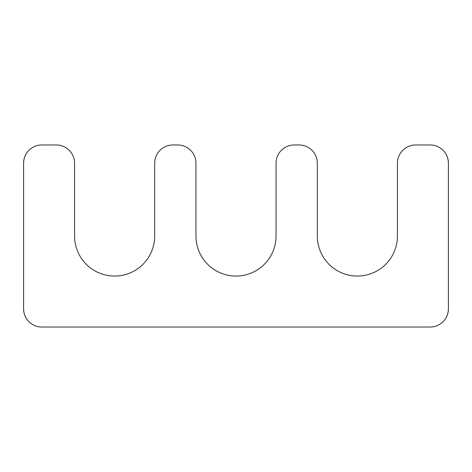 <?xml version="1.0" encoding="UTF-8"?>
<svg xmlns="http://www.w3.org/2000/svg" width="472" height="472" viewBox="0 0 472 472"><rect width="100%" height="100%" fill="white"/><g stroke="black" fill="none" stroke-linecap="round" stroke-linejoin="round"><path stroke-width="0.35" stroke-dasharray="2.36 1.77" d="M448.4 308.824L448.4 163.176A18.207 18.207 0 0 0 430.193 144.969L415.631 144.969A18.207 18.207 0 0 0 397.424 163.176L397.424 236A40.055 40.055 0 0 1 357.369 276.055A40.055 40.055 0 0 1 317.32 236L317.32 163.176A18.207 18.207 0 0 0 299.112 144.969L294.257 144.969A18.207 18.207 0 0 0 276.055 163.176L276.055 236A40.055 40.055 0 0 1 236 276.055A40.055 40.055 0 0 1 195.945 236L195.945 163.176A18.207 18.207 0 0 0 177.743 144.969L172.888 144.969A18.207 18.207 0 0 0 154.68 163.176L154.68 236A40.055 40.055 0 0 1 114.631 276.055A40.055 40.055 0 0 1 74.576 236L74.576 163.176A18.207 18.207 0 0 0 56.369 144.969L41.807 144.969A18.207 18.207 0 0 0 23.6 163.176L23.6 308.824A18.207 18.207 0 0 0 41.807 327.031L430.193 327.031A18.207 18.207 0 0 0 448.4 308.824"/><path stroke-width="0.71" d="M448.4 308.824L448.4 163.176A18.207 18.207 0 0 0 430.193 144.969L415.631 144.969A18.207 18.207 0 0 0 397.424 163.176L397.424 236A40.055 40.055 0 0 1 357.369 276.055A40.055 40.055 0 0 1 317.32 236L317.32 163.176A18.207 18.207 0 0 0 299.112 144.969L294.257 144.969A18.207 18.207 0 0 0 276.055 163.176L276.055 236A40.055 40.055 0 0 1 236 276.055A40.055 40.055 0 0 1 195.945 236L195.945 163.176A18.207 18.207 0 0 0 177.743 144.969L172.888 144.969A18.207 18.207 0 0 0 154.68 163.176L154.68 236A40.055 40.055 0 0 1 114.631 276.055A40.055 40.055 0 0 1 74.576 236L74.576 163.176A18.207 18.207 0 0 0 56.369 144.969L41.807 144.969A18.207 18.207 0 0 0 23.6 163.176L23.6 308.824A18.207 18.207 0 0 0 41.807 327.031L430.193 327.031A18.207 18.207 0 0 0 448.4 308.824"/></g></svg>
